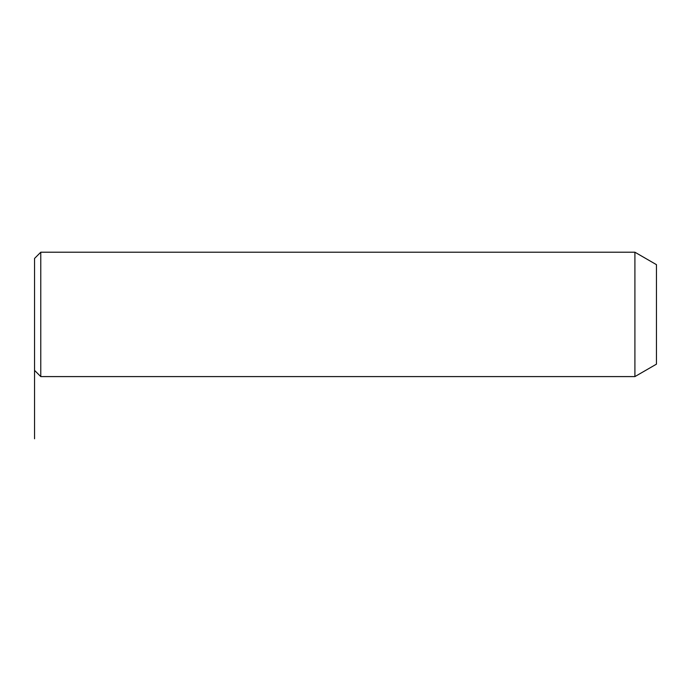 <?xml version="1.0" encoding="UTF-8"?>
<svg xmlns="http://www.w3.org/2000/svg" width="691" height="691" viewBox="0 0 691 691"><rect width="100%" height="100%" fill="white"/><g stroke="black" fill="none" stroke-linecap="round" stroke-linejoin="round"><path stroke-width="1.04" d="M34.55 287.568L34.55 258.434L40.769 252.215L40.769 376.595L34.55 370.376L34.55 287.568M634.908 252.215L656.45 264.653L656.45 364.157L634.908 376.595L634.908 252.215L40.769 252.215M34.55 335.912L34.55 438.785M634.908 376.595L40.769 376.595"/></g></svg>
